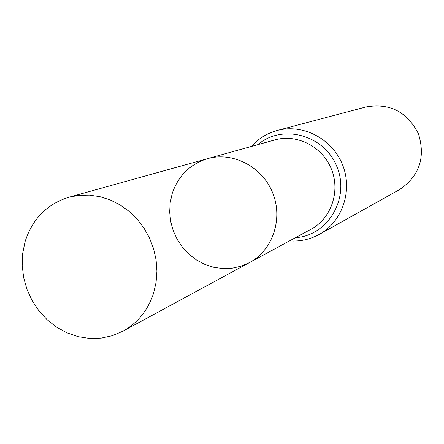 <?xml version="1.0" encoding="UTF-8"?>
<svg xmlns="http://www.w3.org/2000/svg" width="444" height="444" viewBox="0 0 444 444"><rect width="100%" height="100%" fill="white"/><g stroke="black" fill="none" stroke-linecap="round" stroke-linejoin="round"><path stroke-width="0.67" d="M172.194 193.59C178.222 175.813 189.971 164.175 207.453 158.674C232.723 151.393 262.221 166.622 272.649 192.785C283.328 218.842 272.694 250.294 249.456 262.615L241.053 266.2L232.14 268.209L222.988 268.587L213.858 267.332L205.017 264.491L196.725 260.151L189.205 254.44L182.684 247.53L177.334 239.621L173.315 230.936L170.74 221.723L169.68 212.249L170.169 202.78L172.194 193.59M277.272 130.447C302.802 123.504 332.129 138.661 342.463 164.574C353.03 190.387 342.468 221.661 319.286 234.404L399.445 189.655C419.375 176.135 425.713 157.537 418.464 133.855C407.226 111.794 389.749 102.819 366.017 106.937L277.272 130.447C267.06 133.244 258.419 138.578 251.348 146.459M249.456 262.615L310.966 229.276C331.23 218.526 340.565 191.408 331.396 169.042C322.449 146.587 296.897 133.572 274.853 139.916L207.453 158.674C232.723 151.393 262.221 166.622 272.649 192.785C283.328 218.842 272.694 250.294 249.456 262.615L122.827 331.241L112.31 335.697L101.143 338.117L89.666 338.445L78.211 336.68L67.111 332.895L56.671 327.206L47.197 319.785L38.95 310.85L32.157 300.655L27.017 289.488L23.665 277.678L22.2 265.545L22.672 253.435L25.069 241.697C32.318 219.003 46.859 204.201 68.692 197.291L78.899 195.343L89.377 195.127L99.883 196.659L110.156 199.911L119.941 204.817L128.982 211.255L137.063 219.075L143.973 228.083L149.534 238.056L153.607 248.74L156.094 259.873L156.926 271.167L156.094 282.345L153.618 293.123C147.98 310.251 137.718 322.954 122.827 331.241M295.449 237.684C327.805 235.853 350.177 198.368 336.952 166.8C324.531 134.904 282.395 123.488 257.853 144.65M319.286 234.404C310.001 239.488 300.077 241.653 289.516 240.903M207.453 158.674L68.692 197.291"/></g></svg>
